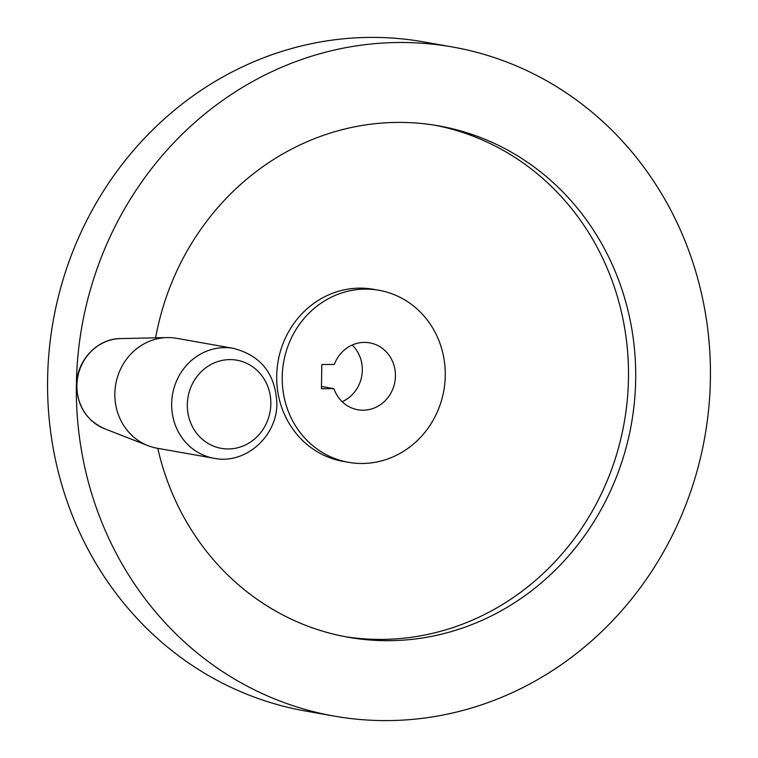 <?xml version="1.0" encoding="UTF-8"?>
<svg xmlns="http://www.w3.org/2000/svg" width="758" height="758" viewBox="0 0 758 758"><rect width="100%" height="100%" fill="white"/><g stroke="black" fill="none" stroke-linecap="round" stroke-linejoin="round"><path stroke-width="1.14" d="M76.378 384.164A339.745 316.323 -80 0 1 452.592 47.005A339.745 316.323 -80 0 1 710.398 378.924A339.745 316.323 -80 0 1 334.183 716.092A339.745 316.323 -80 0 1 76.378 384.164M334.183 716.092L305.408 710.995A339.745 316.323 -80 0 1 47.602 379.076A339.745 316.323 -80 0 1 423.817 41.908L452.592 47.005M435.035 125.25A259.662 241.755 -80 0 1 628.477 378.27A259.662 241.755 -80 0 1 344.539 636.568M155.608 337.831A259.662 241.755 -80 0 1 438.636 125.856A259.662 241.755 -80 0 1 635.678 379.54A259.662 241.755 -80 0 1 348.14 637.232A259.662 241.755 -80 0 1 157.787 448.338M348.519 462.323L342.995 461.347A87.359 81.343 -80 0 1 276.698 375.996A87.359 81.343 -80 0 1 373.448 289.3L378.962 290.276A87.359 81.343 -80 0 1 445.259 375.627A87.359 81.343 -80 0 1 348.519 462.323A87.359 81.343 -80 0 1 282.222 376.972A87.359 81.343 -80 0 1 378.962 290.276M395.439 376.034A33.977 31.628 -80 0 1 357.823 409.756A33.977 31.628 -80 0 1 333.937 388.655L321.43 388.759L321.818 364.541L334.325 364.437A33.977 31.628 -80 0 1 369.658 342.843A33.977 31.628 -80 0 1 395.439 376.034M321.468 386.447L333.937 388.655M352.186 345.042A33.977 31.628 -80 0 1 362.315 370.169A33.977 31.628 -80 0 1 342.161 401.702M233.464 348.367L176.652 338.314A55.817 51.97 100 0 0 167.158 337.585A55.817 51.97 100 0 0 114.846 393.705A55.817 51.97 100 0 0 148.028 445.666A55.817 51.97 100 0 0 157.2 448.234L214.002 458.287C245.412 464.844 277.39 436.201 276.85 403.256C275.4 373.855 260.941 355.559 233.464 348.367A55.817 51.97 100 0 0 171.649 403.758A55.817 51.97 100 0 0 214.002 458.287M270.843 403.929A44.76 41.671 100 0 0 229.778 359.605A44.76 41.671 100 0 0 187.311 404.62A44.76 41.671 100 0 0 228.376 448.944A44.76 41.671 100 0 0 270.843 403.929M104.604 428.734C86.554 420.529 77.231 406.042 76.624 385.263C76.425 360.808 97.185 338.494 120.56 338.58A46.56 43.348 100 0 0 76.918 385.396A46.56 43.348 100 0 0 104.604 428.734L148.028 445.666M120.56 338.58L167.158 337.585"/></g></svg>
